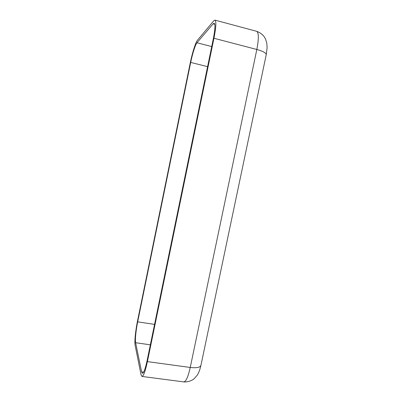 <?xml version="1.0" encoding="UTF-8"?>
<svg xmlns="http://www.w3.org/2000/svg" width="402" height="402" viewBox="0 0 402 402"><rect width="100%" height="100%" fill="white"/><g stroke="black" fill="none" stroke-linecap="round" stroke-linejoin="round"><path stroke-width="0.6" d="M190.262 62.868C192.241 53.049 195.623 42.305 197.493 40.185L213.753 20.824L214.949 20.115C216.422 21.195 216.09 27.246 213.949 38.265L147.403 361.614C145.328 371.202 143.519 376.146 141.976 376.438L141.027 374.699L135.112 345.167C134.389 341.841 135.544 330.514 137.489 321.118L190.262 62.868M190.689 62.426C192.412 53.868 195.357 44.547 196.97 42.758L213.14 23.818L214.15 23.236C215.427 24.18 215.135 29.416 213.286 38.954L147.127 360.483C145.333 368.79 143.765 373.071 142.424 373.332L141.61 371.87L135.61 342.72C134.977 339.881 135.971 330.037 137.67 321.846L190.689 62.426L207.588 66.652M214.763 24.256L213.14 23.818M211.718 46.567L196.97 42.758M154.554 324.389L137.67 321.846M150.348 344.826L135.61 342.72M143.645 372.136L141.61 371.87M214.949 20.115L256.617 31.301C258.838 32.572 258.908 38.632 256.828 49.476L213.949 38.265M147.403 361.614L190.246 367.463C196.829 368.177 200.402 367.413 200.97 365.182L266.194 54.883C266.471 53.129 263.345 51.325 256.828 49.476L190.246 367.463C188.131 376.89 185.96 381.704 183.739 381.9C187.955 382.377 192.98 379.99 194.03 378.82L197.151 375.297C198.03 374.061 198.935 372.116 199.854 369.463L200.869 365.634M256.617 31.301C259.446 32.301 261.863 33.939 263.868 36.22L265.491 38.929L266.772 42.999L267.104 47.758L266.27 54.536M141.976 376.438L183.739 381.9"/></g></svg>
